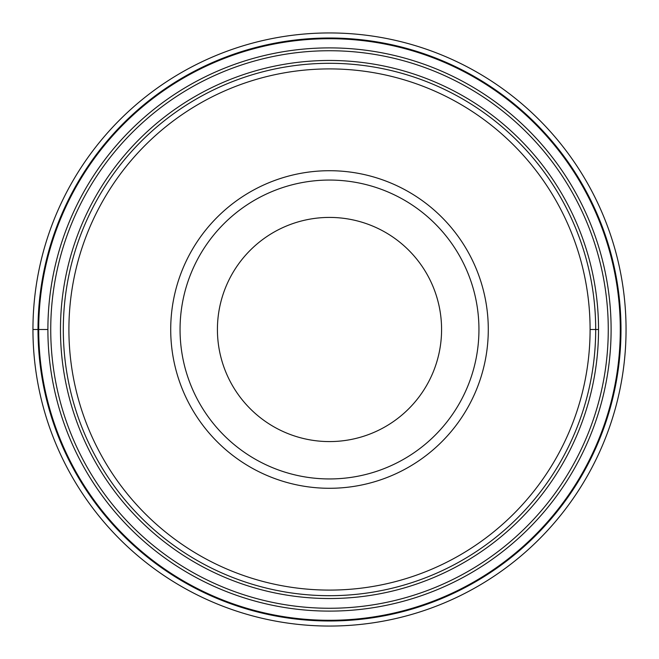 <?xml version="1.0" encoding="UTF-8"?>
<svg xmlns="http://www.w3.org/2000/svg" width="659" height="659" viewBox="0 0 659 659"><rect width="100%" height="100%" fill="white"/><g stroke="black" fill="none" stroke-linecap="round" stroke-linejoin="round"><path stroke-width="0.99" d="M626.05 329.5A296.55 296.55 0 0 0 329.5 32.95A296.55 296.55 0 0 0 32.95 329.5A296.55 296.55 0 0 0 329.5 626.05A296.55 296.55 0 0 0 626.05 329.5A296.55 296.55 0 0 0 329.5 32.95A296.55 296.55 0 0 0 32.95 329.5L38.708 329.5A290.792 290.792 0 0 0 329.5 620.292A290.792 290.792 0 0 0 620.292 329.5A290.792 290.792 0 0 0 329.5 38.708A290.792 290.792 0 0 0 38.708 329.5L47.893 329.5A281.607 281.607 0 0 0 329.5 611.107A281.607 281.607 0 0 0 611.107 329.5A281.607 281.607 0 0 0 329.5 47.893A281.607 281.607 0 0 0 47.893 329.5A281.607 281.607 0 0 0 329.5 611.107A281.607 281.607 0 0 0 611.107 329.5A281.607 281.607 0 0 0 329.5 47.893A281.607 281.607 0 0 0 47.893 329.5M329.5 595.695A266.195 266.195 0 0 0 595.695 329.5A266.195 266.195 0 0 0 329.5 63.305A266.195 266.195 0 0 0 63.305 329.5A266.195 266.195 0 0 0 329.5 595.695M329.5 68.907A260.593 260.593 0 0 0 68.907 329.5A260.593 260.593 0 0 0 329.5 590.093A260.593 260.593 0 0 0 590.093 329.5A260.593 260.593 0 0 0 329.5 68.907M488.286 329.5A158.786 158.786 0 0 0 329.5 170.714A158.786 158.786 0 0 0 170.714 329.5A158.786 158.786 0 0 0 329.5 488.286A158.786 158.786 0 0 0 488.286 329.5M180.055 329.5A149.445 149.445 0 0 1 329.5 180.055A149.445 149.445 0 0 1 478.945 329.5A149.445 149.445 0 0 0 329.5 180.055A149.445 149.445 0 0 0 180.055 329.5A149.445 149.445 0 0 0 329.5 478.945A149.445 149.445 0 0 0 478.945 329.5A149.445 149.445 0 0 1 329.5 478.945A149.445 149.445 0 0 1 180.055 329.5A149.445 149.445 0 0 0 329.5 478.945A149.445 149.445 0 0 0 478.945 329.5M329.5 441.579A112.079 112.079 0 0 0 441.579 329.5A112.079 112.079 0 0 0 329.5 217.421A112.079 112.079 0 0 0 217.421 329.5A112.079 112.079 0 0 0 329.5 441.579M38.008 329.5A291.492 291.492 0 0 1 329.5 38.008A291.492 291.492 0 0 1 620.992 329.5A291.492 291.492 0 0 1 329.5 620.992A291.492 291.492 0 0 1 38.008 329.5M598.529 329.5A269.029 269.029 0 0 0 329.36 60.471A269.029 269.029 0 0 0 60.471 329.78A269.029 269.029 0 0 0 329.64 598.529A269.029 269.029 0 0 0 598.529 329.5L590.093 329.5M608.265 329.5A278.765 278.765 0 0 1 329.5 608.265A278.765 278.765 0 0 1 50.735 329.5A278.765 278.765 0 0 1 329.5 50.735A278.765 278.765 0 0 1 608.265 329.5"/></g></svg>
